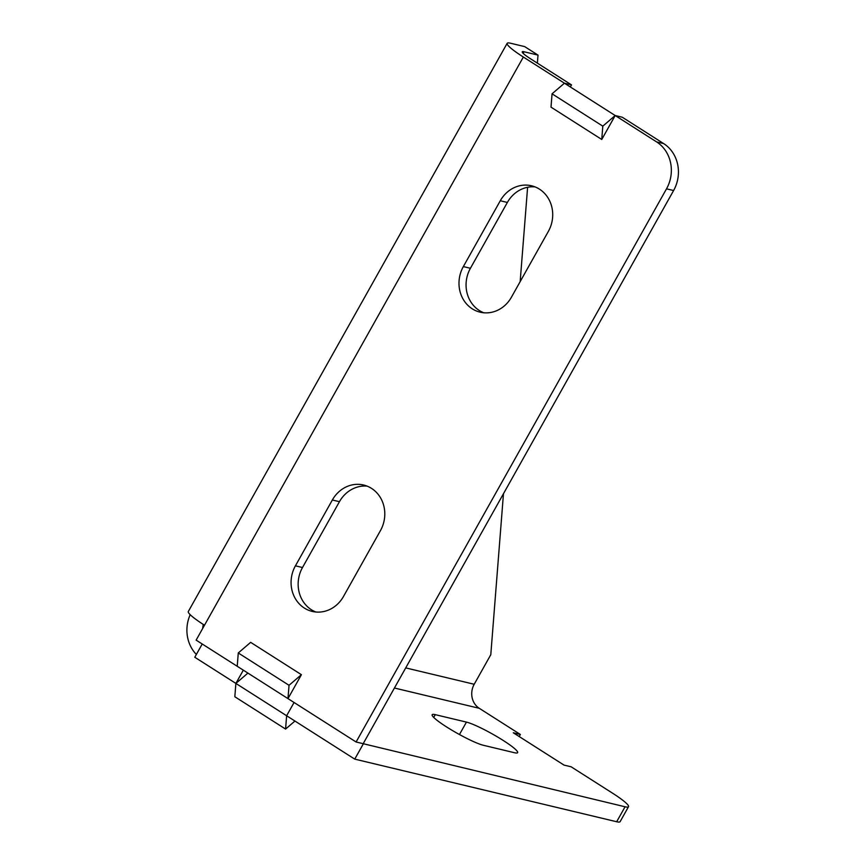 <?xml version="1.0" encoding="UTF-8"?>
<svg xmlns="http://www.w3.org/2000/svg" width="865" height="865" viewBox="0 0 865 865"><rect width="100%" height="100%" fill="white"/><g stroke="black" fill="none" stroke-linecap="round" stroke-linejoin="round"><path stroke-width="1.3" d="M356.099 741.997L363.181 743.695L673.608 190.527A34.589 31.367 -76.6 0 0 663.682 143.601L656.6 141.903A34.589 31.367 -76.6 0 1 666.515 188.84L356.099 741.997L287.98 698.617L301.409 674.678L250.655 642.349L238.275 652.967L237.226 666.288L196.139 640.122L204.497 625.222A35 4.401 -150.7 0 1 188.31 611.523L507.16 43.337A35 4.401 -150.7 0 1 510.653 43.25L524.655 46.602L538.008 55.101L524.017 51.759L523.13 53.327M204.497 625.222L523.347 57.036L656.6 141.903M524.017 51.759A17.711 2.227 -150.7 0 0 522.244 51.803A17.711 2.227 -150.7 0 0 530.44 58.733L571.516 84.9L564.434 83.202L552.054 93.82L602.808 126.149L615.188 115.532L601.759 139.47L551.005 107.141L552.054 93.82M523.347 57.036A35 4.401 -150.7 0 1 507.16 43.337M361.938 743.392L625.071 806.785A34.589 4.357 29.3 0 0 628.52 806.699A34.589 4.357 29.3 0 0 612.528 793.162L571.116 766.79L564.034 765.103L513.28 732.774L520.362 734.471L479.275 708.305A17.711 16.057 103.4 0 1 474.204 684.269L490.79 654.708L503.473 493.71M520.168 281.622L527.607 187.273M537.381 63.156L538.008 55.101M380.449 530.613L343.502 596.45A31.129 28.231 103.4 0 1 312.222 611.414A31.129 28.231 103.4 0 1 295.419 565.829L332.355 499.992A31.129 28.231 103.4 0 1 363.635 485.027A31.129 28.231 103.4 0 1 380.449 530.613M500.284 200.756A31.129 28.231 103.4 0 1 531.564 185.791A31.129 28.231 103.4 0 1 548.367 231.377L511.42 297.214A31.129 28.231 103.4 0 1 480.14 312.179A31.129 28.231 103.4 0 1 463.337 266.593L500.284 200.756L507.366 202.453A31.129 28.231 103.4 0 1 535.046 186.894M332.355 499.992L339.448 501.689A31.129 28.231 103.4 0 1 367.117 486.13M339.448 501.689L302.501 567.516A31.129 28.231 103.4 0 0 315.822 612.009M507.366 202.453L470.419 268.28A31.129 28.231 103.4 0 0 483.74 312.773M615.188 115.532L622.281 117.229L663.682 143.601M571.516 84.9L570.359 86.976M202.713 628.412A17.711 16.057 103.4 0 1 203.329 624.476M435.268 714.652L466.44 722.102A31.129 3.914 29.3 0 1 497.981 737.229A31.129 3.914 29.3 0 1 517.627 752.647A31.129 3.914 29.3 0 1 514.524 752.734L483.351 745.273A31.129 3.914 29.3 0 1 451.811 730.157A31.129 3.914 29.3 0 1 432.165 714.728A31.129 3.914 29.3 0 1 435.268 714.652L433.711 717.42M301.409 674.678L289.029 685.296L287.98 698.617L237.226 666.288M289.029 685.296L238.275 652.967M601.759 139.47L602.808 126.149M628.52 806.699L620.119 821.663A34.589 4.357 29.3 0 1 616.669 821.75L354.747 759.124L363.149 744.16M520.362 734.471L519.195 736.548M354.747 759.124L286.629 715.744L294.068 702.488M294.943 721.042L285.58 729.065L286.629 715.744L194.787 657.249L202.226 644.003M196.355 654.459A35 31.745 103.4 0 1 190.181 614.68M243.314 670.17L235.875 683.415L234.826 696.747L285.58 729.065M235.875 683.415L247.909 673.1M673.608 190.527L666.515 188.84M405.717 667.899L474.204 684.269M394.429 688.01L479.275 708.305M295.419 565.829L302.501 567.516M463.337 266.593L470.419 268.28M616.669 821.75L625.071 806.785M459.466 734.536L466.44 722.102"/></g></svg>
